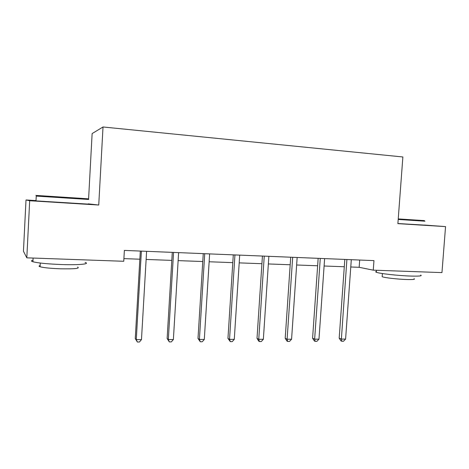 <?xml version="1.0" encoding="UTF-8"?>
<svg xmlns="http://www.w3.org/2000/svg" width="469" height="469" viewBox="0 0 469 469"><rect width="100%" height="100%" fill="white"/><g stroke="black" fill="none" stroke-linecap="round" stroke-linejoin="round"><path stroke-width="0.7" d="M36.019 200.585L26.006 199.958L29.676 200.732L98.742 205.029L88.236 203.851M88.571 199.29L92.123 133.583L103.016 126.982L402.871 156.968L397.882 223.643L445.55 226.609L424.504 225.056M26.006 199.958L23.45 251.249L26.815 257.833L123.757 261.28L124.373 250.411L373.957 260.617L373.254 270.162L441.962 272.6L445.55 226.609M29.676 200.732L26.815 257.833M98.742 205.029L103.016 126.982M350.777 266.99L359.16 267.301L373.254 270.162M123.904 258.624L139.85 259.21M146.135 259.445L171.801 260.389M178.132 260.623L202.772 261.532M209.139 261.766L232.8 262.64M239.196 262.875L261.925 263.713M268.35 263.953L290.188 264.756M296.643 264.997L317.636 265.771M324.102 266.005L344.287 266.75M359.688 260.037L359.16 267.301M344.815 259.427L339.187 338.172L341.385 339.093L346.89 259.509M345.594 339.081L343.496 341.239L341.813 341.244L341.385 339.093L345.594 339.081L351.299 259.691M341.813 341.244L340.934 340.869L339.187 338.172M398.24 218.917L424.457 220.623M424.955 221.192L398.199 219.469M420.675 275.051C422.575 275.948 419.286 276.288 410.821 276.065C398.257 275.696 379.292 273.574 376.349 272.266C375.44 271.914 375.464 271.639 376.408 271.44M414.068 278.709C415.434 279.401 413.054 279.676 406.934 279.53C397.911 279.284 384.299 277.718 382.165 276.71L382.212 276.077M424.498 225.12L397.894 223.525M37.215 195.503C34.853 195.344 34.858 195.344 37.227 195.491L88.149 198.803M88.729 199.472L36.248 196.089L37.227 195.491M85.071 262.423C90.728 263.977 79.109 265.155 61.632 264.545C47.756 264 38.182 263.074 32.93 261.761C30.942 261.157 30.972 260.641 33.006 260.213M77.614 267.084C80.281 268.467 74.635 269.042 60.677 268.807C50.716 268.438 43.852 267.752 40.082 266.755C38.675 266.298 38.693 265.9 40.146 265.565M89.602 204.197L36.002 200.89C33.991 200.726 33.991 200.685 36.007 200.773M318.152 258.337L312.589 338.225L314.64 339.163L320.274 258.425M318.979 339.151L316.886 341.338L315.15 341.344L314.64 339.163L318.979 339.151L324.624 258.601M315.15 341.344L314.33 340.963L312.589 338.225M290.704 257.211L285.205 338.284L287.11 339.234L292.674 257.293M291.577 339.222L289.49 341.438L287.708 341.45L287.11 339.234L291.577 339.222L297.153 257.475M287.708 341.45L286.946 341.063L285.205 338.284M262.429 256.056L257.006 338.342L258.753 339.31L264.246 256.133M263.355 339.298L261.28 341.549L259.439 341.555L258.753 339.31L263.355 339.298L268.86 256.32M259.439 341.555L258.741 341.162L257.006 338.342M233.292 254.866L227.957 338.407L229.534 339.386L234.94 254.937M234.277 339.374L232.208 341.655L230.314 341.666L229.534 339.386L234.277 339.374L239.694 255.13M230.314 341.666L227.957 338.407M203.259 253.641L198.006 338.471L199.407 339.462L204.724 253.7M204.296 339.45L202.245 341.772L200.286 341.778L199.407 339.462L204.296 339.45L209.631 253.899M200.286 341.778L198.006 338.471M172.281 252.375L167.128 338.536L168.33 339.544L173.553 252.422M173.378 339.533L171.337 341.889L169.321 341.895L168.33 339.544L173.378 339.533L178.613 252.633M169.321 341.895L167.128 338.536M140.319 251.067L135.265 338.6L136.268 339.626L141.38 251.108M141.474 339.615L139.451 342.007L137.37 342.018L136.268 339.626L141.474 339.615L146.604 251.32M137.37 342.018L135.265 338.6M382.399 273.55L382.165 276.71M376.349 272.266L376.496 270.273M36.002 200.89L36.248 196.089M40.275 263.039L40.082 266.755M32.93 261.761L33.117 258.056"/></g></svg>

